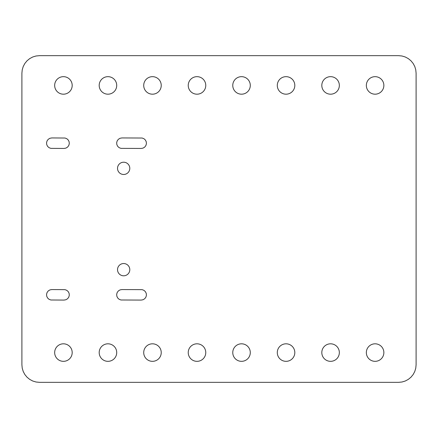 <?xml version="1.0" encoding="UTF-8"?>
<svg xmlns="http://www.w3.org/2000/svg" width="438" height="438" viewBox="0 0 438 438"><rect width="100%" height="100%" fill="white"/><g stroke="black" fill="none" stroke-linecap="round" stroke-linejoin="round"><path stroke-width="0.66" d="M401.991 55.998L405.276 56.995L408.309 58.615L410.964 60.794L413.144 63.455L414.764 66.483L415.761 69.773L416.1 73.19L416.1 364.81L415.761 368.227L414.764 371.517L413.144 374.55L410.964 377.206L408.309 379.385L405.281 381.005L401.991 382.002L398.569 382.341L39.431 382.341L36.009 382.002L32.719 381.005L29.691 379.385L27.036 377.206L24.851 374.55L23.236 371.517L22.234 368.227L21.9 364.81L21.9 73.19L22.234 69.773L23.236 66.483L24.856 63.45L27.036 60.794L29.691 58.615L32.719 56.995L36.009 55.998L39.431 55.659L398.569 55.659L401.991 55.998M383.863 352.574A8.765 8.765 0 0 0 370.718 344.985A8.765 8.765 0 0 0 370.718 360.162A8.765 8.765 0 0 0 383.863 352.574M339.34 352.574A8.765 8.765 0 0 0 326.19 344.985A8.765 8.765 0 0 0 326.19 360.162A8.765 8.765 0 0 0 339.34 352.574M294.812 352.574A8.765 8.765 0 0 0 281.667 344.985A8.765 8.765 0 0 0 281.667 360.162A8.765 8.765 0 0 0 294.812 352.574M250.29 352.574A8.765 8.765 0 0 0 237.144 344.985A8.765 8.765 0 0 0 237.144 360.162A8.765 8.765 0 0 0 250.29 352.574M205.767 352.574A8.765 8.765 0 0 0 192.616 344.985A8.765 8.765 0 0 0 192.616 360.162A8.765 8.765 0 0 0 205.767 352.574M161.239 352.574A8.765 8.765 0 0 0 148.093 344.985A8.765 8.765 0 0 0 148.093 360.162A8.765 8.765 0 0 0 161.239 352.574M142.153 289.655L143.954 290.35L145.383 291.653L146.243 293.383L146.423 295.311L145.892 297.167L144.732 298.711L143.089 299.729L141.189 300.079L120.937 299.992L119.136 299.296L117.707 297.993L116.847 296.263L116.667 294.336L117.198 292.48L118.364 290.936L120.007 289.918L121.906 289.562L142.153 289.655M116.716 352.574A8.765 8.765 0 0 0 103.571 344.985A8.765 8.765 0 0 0 103.571 360.162A8.765 8.765 0 0 0 116.716 352.574M72.193 352.574A8.765 8.765 0 0 0 59.042 344.985A8.765 8.765 0 0 0 59.042 360.162A8.765 8.765 0 0 0 72.193 352.574M65.027 289.655L66.828 290.35L68.257 291.653L69.116 293.383L69.297 295.311L68.766 297.167L67.6 298.711L65.957 299.729L64.058 300.079L50.819 299.992L49.018 299.296L47.589 297.993L46.729 296.263L46.548 294.336L47.08 292.48L48.246 290.936L49.888 289.918L51.788 289.562L65.027 289.655M129.796 269.671A6.137 6.137 0 0 0 120.592 264.355A6.137 6.137 0 0 0 120.592 274.982A6.137 6.137 0 0 0 129.796 269.671M383.863 85.426A8.765 8.765 0 0 0 370.718 77.838A8.765 8.765 0 0 0 370.718 93.015A8.765 8.765 0 0 0 383.863 85.426M339.34 85.426A8.765 8.765 0 0 0 326.19 77.838A8.765 8.765 0 0 0 326.19 93.015A8.765 8.765 0 0 0 339.34 85.426M294.812 85.426A8.765 8.765 0 0 0 281.667 77.838A8.765 8.765 0 0 0 281.667 93.015A8.765 8.765 0 0 0 294.812 85.426M250.29 85.426A8.765 8.765 0 0 0 237.144 77.838A8.765 8.765 0 0 0 237.144 93.015A8.765 8.765 0 0 0 250.29 85.426M129.796 168.351A6.137 6.137 0 0 0 120.592 163.035A6.137 6.137 0 0 0 120.592 173.662A6.137 6.137 0 0 0 129.796 168.351M142.153 138.025L143.954 138.726L145.383 140.023L146.243 141.753L146.423 143.68L145.892 145.536L144.732 147.08L143.089 148.099L141.189 148.455L120.937 148.362L119.136 147.666L117.707 146.363L116.847 144.633L116.667 142.711L117.198 140.85L118.364 139.306L120.007 138.293L121.906 137.937L142.153 138.025M205.767 85.426A8.765 8.765 0 0 0 192.616 77.838A8.765 8.765 0 0 0 192.616 93.015A8.765 8.765 0 0 0 205.767 85.426M161.239 85.426A8.765 8.765 0 0 0 148.093 77.838A8.765 8.765 0 0 0 148.093 93.015A8.765 8.765 0 0 0 161.239 85.426M65.027 138.025L66.828 138.726L68.257 140.023L69.116 141.753L69.297 143.68L68.766 145.536L67.6 147.08L65.957 148.099L64.058 148.455L50.819 148.362L49.018 147.666L47.589 146.363L46.729 144.633L46.548 142.711L47.08 140.85L48.246 139.306L49.888 138.293L51.788 137.937L65.027 138.025M116.716 85.426A8.765 8.765 0 0 0 103.571 77.838A8.765 8.765 0 0 0 103.571 93.015A8.765 8.765 0 0 0 116.716 85.426M72.193 85.426A8.765 8.765 0 0 0 59.042 77.838A8.765 8.765 0 0 0 59.042 93.015A8.765 8.765 0 0 0 72.193 85.426"/></g></svg>
